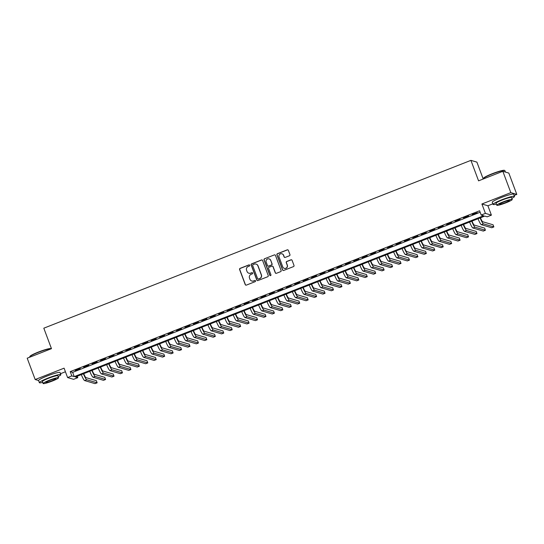 <?xml version="1.0" encoding="UTF-8"?>
<svg xmlns="http://www.w3.org/2000/svg" width="544" height="544" viewBox="0 0 544 544"><rect width="100%" height="100%" fill="white"/><g stroke="black" fill="none" stroke-linecap="round" stroke-linejoin="round"><path stroke-width="0.82" d="M249.716 265.254A0.632 0.619 -73.6 0 0 248.921 264.901L240.115 268.355A0.898 0.884 -73.6 0 0 239.598 269.525L245.235 284.6A0.898 0.884 -73.6 0 0 246.378 285.11L255.184 281.649A0.632 0.619 -73.6 0 0 255.143 280.459A0.632 0.619 -73.6 0 0 254.742 280.48L253.606 280.928A2.876 2.829 -73.6 0 1 249.954 279.29L249.485 278.032A2.876 2.829 -73.6 0 1 251.131 274.312L252.273 273.863A0.632 0.619 -73.6 0 0 252.232 272.673A0.632 0.619 -73.6 0 0 251.831 272.687L250.696 273.136A2.876 2.829 -73.6 0 1 247.037 271.497L246.568 270.239A2.876 2.829 -73.6 0 1 248.22 266.519L249.356 266.07A0.632 0.619 -73.6 0 0 249.716 265.254M249.397 264.908A0.632 0.619 -73.6 0 0 249.084 264.948L240.278 268.403A0.898 0.884 -73.6 0 0 239.761 269.572L245.398 284.648A0.898 0.884 -73.6 0 0 245.895 285.158M255.224 280.493A0.632 0.619 -73.6 0 0 254.905 280.527L253.606 280.928M252.307 272.7A0.632 0.619 -73.6 0 0 251.994 272.734L250.696 273.136M289.428 255.755A0.898 0.884 -73.6 0 0 289.938 254.592L288.361 250.362A0.898 0.884 -73.6 0 0 287.218 249.852L277.44 253.694A0.898 0.884 -73.6 0 0 276.923 254.857L282.56 269.933A0.898 0.884 -73.6 0 0 283.703 270.443L293.481 266.601A0.898 0.884 -73.6 0 0 293.998 265.438L292.087 260.331A0.898 0.884 -73.6 0 0 290.945 259.814L286.763 261.46A0.898 0.884 -73.6 0 0 286.246 262.623L287.191 265.159A2.407 2.366 -73.6 0 1 284.294 268.342A2.407 2.366 -73.6 0 1 282.758 266.9L279.052 256.972A2.407 2.366 -73.6 0 1 281.948 253.796A2.407 2.366 -73.6 0 1 283.478 255.231L284.097 256.89A0.898 0.884 -73.6 0 0 285.24 257.4L289.428 255.755M481.195 215.043L485.418 213.384L491.402 215.152L487.179 216.811L484.752 216.09L75.371 376.951L77.799 377.665L73.583 379.324L67.592 377.563L71.815 375.904L74.242 376.618L483.623 215.757L481.195 215.043L479.597 210.78L70.224 371.634L71.815 375.904M67.592 377.563L64.083 368.172L35.176 379.535L27.2 358.204L51.469 348.663L43.812 328.188L470.914 160.364L478.57 180.839L502.84 171.306L510.816 192.637L481.902 204L485.418 213.384M262.596 260.488A0.898 0.884 -73.6 0 0 261.453 259.978L251.675 263.82A0.898 0.884 -73.6 0 0 251.158 264.982L256.795 280.058A0.898 0.884 -73.6 0 0 257.938 280.568L267.716 276.726A0.898 0.884 -73.6 0 0 268.233 275.563L262.596 260.488M264.561 258.754L274.332 254.912A0.898 0.884 -73.6 0 1 275.475 255.422L281.112 270.504A0.898 0.884 -73.6 0 1 280.595 271.667L276.413 273.306A0.898 0.884 -73.6 0 1 275.271 272.796L272.986 266.682A0.898 0.884 -73.6 0 0 271.844 266.172L269.069 267.26A0.898 0.884 -73.6 0 0 268.552 268.423L270.932 274.788A0.632 0.619 -73.6 0 1 270.178 275.624A0.632 0.619 -73.6 0 1 269.776 275.244L264.044 259.916A0.898 0.884 -73.6 0 1 264.561 258.754L274.332 254.912M502.84 171.306L508.824 173.074L516.8 194.405L510.816 192.637M35.176 379.535L38.563 380.535A11.458 1.278 159.5 0 1 47.28 375.938A11.458 1.278 159.5 0 1 60.037 372.518L60.833 374.653A11.458 1.278 159.5 0 0 48.076 378.066A11.458 1.278 159.5 0 0 39.365 382.677A11.458 1.278 159.5 0 0 42.684 382.384M80.254 368.499L75.194 370.491L80.254 368.499M88.699 365.18L83.633 367.173L88.699 365.18M97.138 361.869L92.072 363.854L97.138 361.869M105.577 358.55L100.511 360.543L105.577 358.55M114.022 355.232L108.956 357.224L114.022 355.232M122.461 351.914L117.395 353.906L122.461 351.914M130.9 348.602L125.834 350.588L130.9 348.602M139.339 345.284L134.28 347.276L139.339 345.284M147.784 341.965L142.718 343.958L147.784 341.965M156.223 338.647L151.157 340.639L156.223 338.647M164.662 335.335L159.603 337.321L164.662 335.335M173.108 332.017L168.042 334.009L173.108 332.017M181.546 328.698L176.48 330.691L181.546 328.698M189.985 325.38L184.919 327.372L189.985 325.38M198.424 322.068L193.365 324.054L198.424 322.068M206.87 318.75L201.804 320.742L206.87 318.75M215.308 315.432L210.242 317.424L215.308 315.432M223.747 312.113L218.688 314.106L223.747 312.113M232.193 308.802L227.127 310.787L232.193 308.802M240.632 305.483L235.566 307.476L240.632 305.483M249.07 302.165L244.004 304.157L249.07 302.165M257.516 298.846L252.45 300.839L257.516 298.846M265.955 295.535L260.889 297.52L265.955 295.535M274.394 292.216L269.328 294.209L274.394 292.216M282.832 288.898L277.773 290.89L282.832 288.898M291.278 285.58L286.212 287.572L291.278 285.58M299.717 282.268L294.651 284.254L299.717 282.268M308.156 278.95L303.096 280.942L308.156 278.95M316.601 275.631L311.535 277.624L316.601 275.631M325.04 272.313L319.974 274.305L325.04 272.313M333.479 269.001L328.413 270.987L333.479 269.001M341.918 265.683L336.858 267.675L341.918 265.683M350.363 262.364L345.297 264.357L350.363 262.364M358.802 259.046L353.736 261.038L358.802 259.046M367.241 255.734L362.182 257.72L367.241 255.734M375.686 252.416L370.62 254.408L375.686 252.416M384.125 249.098L379.059 251.09L384.125 249.098M392.564 245.779L387.498 247.772L392.564 245.779M401.01 242.468L395.944 244.453L401.01 242.468M409.448 239.149L404.382 241.142L409.448 239.149M417.887 235.831L412.821 237.823L417.887 235.831M426.326 232.512L421.267 234.505L426.326 232.512M434.772 229.201L429.706 231.186L434.772 229.201M443.21 225.882L438.144 227.875L443.21 225.882M451.649 222.564L446.59 224.556L451.649 222.564M460.095 219.246L455.029 221.238L460.095 219.246M468.534 215.934L463.468 217.92L468.534 215.934M70.224 371.634L72.644 372.354L480.141 212.235M472.314 214.724L477.38 212.731L472.226 214.479M483.215 179.017L476.898 162.126L470.914 160.364M481.902 204L487.893 205.761L492.837 203.816M514.175 195.439L516.8 194.405M487.893 205.761L491.402 215.152M77.255 376.21L77.799 377.665M60.479 373.708L65.43 371.763M72.644 372.354L74.242 376.618M248.955 273.238A2.876 2.829 -73.6 0 0 250.852 273.183M251.872 281.03A2.876 2.829 -73.6 0 0 253.769 280.976M262.099 259.978A0.898 0.884 -73.6 0 0 261.61 260.025L251.838 263.867A0.898 0.884 -73.6 0 0 251.321 265.03L256.958 280.106A0.898 0.884 -73.6 0 0 257.455 280.616M253.021 264.629A0.632 0.619 -73.6 0 0 252.661 265.445L257.611 278.678A0.632 0.619 -73.6 0 0 258.414 279.038L259.61 278.569A2.876 2.829 -73.6 0 0 261.263 274.842L257.876 265.798A2.876 2.829 -73.6 0 0 254.225 264.16L253.021 264.629M258.094 279.072A0.632 0.619 -73.6 0 0 258.57 279.086L258.414 279.038M256.122 264.105A2.876 2.829 -73.6 0 1 258.04 265.846L261.426 274.89A2.876 2.829 -73.6 0 1 259.774 278.616L258.57 279.086M274.985 254.918A0.898 0.884 -73.6 0 0 274.496 254.959M272.49 266.172A0.898 0.884 -73.6 0 1 273.149 266.73L275.434 272.843A0.898 0.884 -73.6 0 0 275.93 273.353M264.717 258.801A0.898 0.884 -73.6 0 0 264.207 259.964L269.933 275.291A0.632 0.619 -73.6 0 0 270.259 275.638M270.613 260.338A2.407 2.366 -73.6 0 0 266.662 259.583A2.407 2.366 -73.6 0 0 266.179 262.079L267.492 265.574A0.898 0.884 -73.6 0 0 268.627 266.091L271.408 264.996A0.898 0.884 -73.6 0 0 271.918 263.833L270.776 260.386A2.407 2.366 -73.6 0 0 269.158 258.924M268.144 266.132A0.898 0.884 -73.6 0 0 268.79 266.138L268.627 266.091M270.776 260.386L272.082 263.881A0.898 0.884 -73.6 0 1 271.565 265.044L268.79 266.138M282.023 253.824A2.407 2.366 -73.6 0 1 283.642 255.279L284.26 256.938A0.898 0.884 -73.6 0 0 284.757 257.448M284.376 268.362A2.407 2.366 -73.6 0 0 287.354 265.207L287.191 265.159M291.591 259.821A0.898 0.884 -73.6 0 0 291.108 259.869L286.919 261.508A0.898 0.884 -73.6 0 0 286.409 262.67L287.354 265.207M287.864 249.852A0.898 0.884 -73.6 0 0 287.382 249.9L277.603 253.742A0.898 0.884 -73.6 0 0 277.086 254.905L282.724 269.98A0.898 0.884 -73.6 0 0 283.22 270.49M83.735 373.667A4.583 0.673 68.5 0 0 85.925 377.604L96.349 380.678L97.145 382.806L86.72 379.732A6.875 1.006 -111.5 0 1 83.429 373.789M97.145 382.806L95.037 383.636L84.612 380.562A6.875 1.006 -111.5 0 1 81.314 374.619M29.75 356.748L29.906 356.402A11.186 1.251 -20.5 0 1 38.393 352.056A11.186 1.251 -20.5 0 1 50.728 348.616L51.082 348.772A11.458 1.278 159.5 0 0 38.44 352.301A11.458 1.278 159.5 0 0 29.75 356.748A11.458 1.278 159.5 0 0 29.73 356.905L29.825 357.17M43.105 383.52L42.371 381.555A8.248 0.925 -20.5 0 1 48.64 378.236A8.248 0.925 -20.5 0 1 57.827 375.775L58.562 377.74A8.248 0.925 159.5 0 0 49.375 380.202A8.248 0.925 159.5 0 0 43.105 383.52A8.248 0.925 159.5 0 0 52.285 381.058A8.248 0.925 159.5 0 0 58.562 377.74M51.768 380.902A5.318 0.592 159.5 0 0 55.814 378.767A5.318 0.592 159.5 0 0 49.892 380.351A5.318 0.592 159.5 0 0 45.852 382.493A5.318 0.592 159.5 0 0 51.768 380.902M58.14 376.611A11.458 1.278 159.5 0 0 60.833 374.653M483.439 178.473L483.602 178.126A11.186 1.251 -20.5 0 1 492.089 173.788A11.186 1.251 -20.5 0 1 504.424 170.34L504.771 170.503A11.458 1.278 159.5 0 0 492.136 174.026A11.458 1.278 159.5 0 0 483.439 178.473A11.458 1.278 159.5 0 0 483.426 178.636L483.521 178.894M511.829 198.336A11.458 1.278 159.5 0 0 514.522 196.377A11.458 1.278 159.5 0 0 501.772 199.798A11.458 1.278 159.5 0 0 493.061 204.408A11.458 1.278 159.5 0 0 496.373 204.116M514.522 196.377L513.726 194.249A11.458 1.278 159.5 0 0 500.97 197.662A11.458 1.278 159.5 0 0 492.259 202.273L493.061 204.408M496.794 205.244L496.067 203.279A8.248 0.925 -20.5 0 1 502.336 199.961A8.248 0.925 -20.5 0 1 511.523 197.506L512.251 199.464A8.248 0.925 159.5 0 0 503.071 201.926A8.248 0.925 159.5 0 0 496.794 205.244A8.248 0.925 159.5 0 0 505.981 202.783A8.248 0.925 159.5 0 0 512.251 199.464M505.464 202.633A5.318 0.592 159.5 0 0 509.504 200.491A5.318 0.592 159.5 0 0 503.588 202.082A5.318 0.592 159.5 0 0 499.548 204.218A5.318 0.592 159.5 0 0 505.464 202.633M505.437 172.074L504.893 170.612A11.458 1.278 159.5 0 0 504.771 170.503M92.181 370.348A4.583 0.673 68.5 0 0 94.364 374.286L104.788 377.359L105.584 379.494L95.159 376.421A6.875 1.006 -111.5 0 1 91.868 370.471M105.584 379.494L103.476 380.324L93.051 377.25A6.875 1.006 -111.5 0 1 89.76 371.3M100.62 367.03A4.583 0.673 68.5 0 0 102.802 370.967L113.227 374.041L114.029 376.176L103.605 373.102A6.875 1.006 -111.5 0 1 100.307 367.152M114.029 376.176L111.914 377.006L101.49 373.932A6.875 1.006 -111.5 0 1 98.199 367.982M109.058 363.718A4.583 0.673 68.5 0 0 111.248 367.649L121.672 370.722L122.468 372.858L112.044 369.784A6.875 1.006 -111.5 0 1 108.746 363.841M122.468 372.858L120.36 373.687L109.936 370.614A6.875 1.006 -111.5 0 1 106.638 364.67M117.504 360.4A4.583 0.673 68.5 0 0 119.687 364.337L130.111 367.411L130.907 369.539L120.482 366.466A6.875 1.006 -111.5 0 1 117.191 360.522M130.907 369.539L128.799 370.369L118.374 367.295A6.875 1.006 -111.5 0 1 115.076 361.352M125.943 357.082A4.583 0.673 68.5 0 0 128.126 361.019L138.55 364.092L139.352 366.228L128.921 363.154A6.875 1.006 -111.5 0 1 125.63 357.204M139.352 366.228L137.238 367.057L126.813 363.984A6.875 1.006 -111.5 0 1 123.522 358.034M134.382 353.763A4.583 0.673 68.5 0 0 136.564 357.7L146.996 360.774L147.791 362.909L137.367 359.836A6.875 1.006 -111.5 0 1 134.069 353.886M147.791 362.909L145.683 363.739L135.252 360.665A6.875 1.006 -111.5 0 1 131.961 354.715M142.82 350.452A4.583 0.673 68.5 0 0 145.01 354.382L155.434 357.456L156.23 359.591L145.806 356.517A6.875 1.006 -111.5 0 1 142.514 350.574M156.23 359.591L154.122 360.42L143.698 357.347A6.875 1.006 -111.5 0 1 140.4 351.404M151.266 347.133A4.583 0.673 68.5 0 0 153.449 351.07L163.873 354.144L164.669 356.272L154.244 353.199A6.875 1.006 -111.5 0 1 150.953 347.256M164.669 356.272L162.561 357.102L152.136 354.028A6.875 1.006 -111.5 0 1 148.845 348.085M159.705 343.815A4.583 0.673 68.5 0 0 161.888 347.752L172.312 350.826L173.114 352.961L162.69 349.887A6.875 1.006 -111.5 0 1 159.392 343.937M173.114 352.961L171 353.79L160.575 350.717A6.875 1.006 -111.5 0 1 157.284 344.767M168.144 340.496A4.583 0.673 68.5 0 0 170.333 344.434L180.758 347.507L181.553 349.642L171.129 346.569A6.875 1.006 -111.5 0 1 167.838 340.619M181.553 349.642L179.445 350.472L169.021 347.398A6.875 1.006 -111.5 0 1 165.723 341.448M176.589 337.185A4.583 0.673 68.5 0 0 178.772 341.115L189.196 344.189L189.992 346.324L179.568 343.25A6.875 1.006 -111.5 0 1 176.276 337.307M189.992 346.324L187.884 347.154L177.46 344.08A6.875 1.006 -111.5 0 1 174.162 338.137M185.028 333.866A4.583 0.673 68.5 0 0 187.211 337.804L197.635 340.877L198.438 343.006L188.013 339.932A6.875 1.006 -111.5 0 1 184.715 333.989M198.438 343.006L196.323 343.835L185.898 340.762A6.875 1.006 -111.5 0 1 182.607 334.818M193.467 330.548A4.583 0.673 68.5 0 0 195.656 334.485L206.081 337.559L206.876 339.694L196.452 336.62A6.875 1.006 -111.5 0 1 193.154 330.67M206.876 339.694L204.768 340.524L194.344 337.45A6.875 1.006 -111.5 0 1 191.046 331.5M201.912 327.23A4.583 0.673 68.5 0 0 204.095 331.167L214.52 334.24L215.315 336.376L204.891 333.302A6.875 1.006 -111.5 0 1 201.6 327.352M215.315 336.376L213.207 337.205L202.783 334.132A6.875 1.006 -111.5 0 1 199.485 328.182M210.351 323.918A4.583 0.673 68.5 0 0 212.534 327.848L222.958 330.922L223.761 333.057L213.33 329.984A6.875 1.006 -111.5 0 1 210.038 324.04M223.761 333.057L221.646 333.887L211.222 330.813A6.875 1.006 -111.5 0 1 207.93 324.87M218.79 320.6A4.583 0.673 68.5 0 0 220.973 324.537L231.404 327.61L232.2 329.739L221.775 326.665A6.875 1.006 -111.5 0 1 218.477 320.722M232.2 329.739L230.092 330.568L219.66 327.495A6.875 1.006 -111.5 0 1 216.369 321.552M227.229 317.281A4.583 0.673 68.5 0 0 229.418 321.218L239.843 324.292L240.638 326.427L230.214 323.354A6.875 1.006 -111.5 0 1 226.923 317.404M240.638 326.427L238.53 327.257L228.106 324.183A6.875 1.006 -111.5 0 1 224.808 318.233M235.674 313.963A4.583 0.673 68.5 0 0 237.857 317.9L248.282 320.974L249.077 323.109L238.653 320.035A6.875 1.006 -111.5 0 1 235.362 314.085M249.077 323.109L246.969 323.938L236.545 320.865A6.875 1.006 -111.5 0 1 233.254 314.915M244.113 310.651A4.583 0.673 68.5 0 0 246.296 314.582L256.72 317.655L257.523 319.79L247.098 316.717A6.875 1.006 -111.5 0 1 243.8 310.774M257.523 319.79L255.408 320.62L244.984 317.546A6.875 1.006 -111.5 0 1 241.692 311.603M252.552 307.333A4.583 0.673 68.5 0 0 254.742 311.27L265.166 314.344L265.962 316.472L255.537 313.398A6.875 1.006 -111.5 0 1 252.239 307.455M265.962 316.472L263.854 317.302L253.429 314.228A6.875 1.006 -111.5 0 1 250.131 308.285M260.998 304.014A4.583 0.673 68.5 0 0 263.18 307.952L273.605 311.025L274.4 313.16L263.976 310.087A6.875 1.006 -111.5 0 1 260.685 304.137M274.4 313.16L272.292 313.99L261.868 310.916A6.875 1.006 -111.5 0 1 258.57 304.966M269.436 300.696A4.583 0.673 68.5 0 0 271.619 304.633L282.044 307.707L282.846 309.842L272.415 306.768A6.875 1.006 -111.5 0 1 269.124 300.818M282.846 309.842L280.731 310.672L270.307 307.598A6.875 1.006 -111.5 0 1 267.016 301.648M277.875 297.384A4.583 0.673 68.5 0 0 280.058 301.315L290.489 304.388L291.285 306.524L280.86 303.45A6.875 1.006 -111.5 0 1 277.562 297.507M291.285 306.524L289.177 307.353L278.746 304.28A6.875 1.006 -111.5 0 1 275.454 298.336M286.314 294.066A4.583 0.673 68.5 0 0 288.504 298.003L298.928 301.077L299.724 303.205L289.299 300.132A6.875 1.006 -111.5 0 1 286.008 294.188M299.724 303.205L297.616 304.035L287.191 300.961A6.875 1.006 -111.5 0 1 283.893 295.018M294.76 290.748A4.583 0.673 68.5 0 0 296.942 294.685L307.367 297.758L308.162 299.894L297.738 296.82A6.875 1.006 -111.5 0 1 294.447 290.87M308.162 299.894L306.054 300.723L295.63 297.65A6.875 1.006 -111.5 0 1 292.339 291.7M303.198 287.429A4.583 0.673 68.5 0 0 305.381 291.366L315.806 294.44L316.608 296.575L306.184 293.502A6.875 1.006 -111.5 0 1 302.886 287.552M316.608 296.575L314.493 297.405L304.069 294.331A6.875 1.006 -111.5 0 1 300.778 288.381M311.637 284.118A4.583 0.673 68.5 0 0 313.827 288.048L324.251 291.122L325.047 293.257L314.622 290.183A6.875 1.006 -111.5 0 1 311.331 284.24M325.047 293.257L322.939 294.086L312.514 291.013A6.875 1.006 -111.5 0 1 309.216 285.07M320.083 280.799A4.583 0.673 68.5 0 0 322.266 284.736L332.69 287.81L333.486 289.938L323.061 286.865A6.875 1.006 -111.5 0 1 319.77 280.922M333.486 289.938L331.378 290.768L320.953 287.694A6.875 1.006 -111.5 0 1 317.655 281.751M328.522 277.481A4.583 0.673 68.5 0 0 330.704 281.418L341.129 284.492L341.931 286.627L331.507 283.553A6.875 1.006 -111.5 0 1 328.209 277.603M341.931 286.627L339.816 287.456L329.392 284.383A6.875 1.006 -111.5 0 1 326.101 278.433M336.96 274.162A4.583 0.673 68.5 0 0 339.15 278.1L349.574 281.173L350.37 283.308L339.946 280.235A6.875 1.006 -111.5 0 1 336.648 274.285M350.37 283.308L348.262 284.138L337.838 281.064A6.875 1.006 -111.5 0 1 334.54 275.114M345.406 270.851A4.583 0.673 68.5 0 0 347.589 274.781L358.013 277.855L358.809 279.99L348.384 276.916A6.875 1.006 -111.5 0 1 345.093 270.973M358.809 279.99L356.701 280.82L346.276 277.746A6.875 1.006 -111.5 0 1 342.978 271.803M353.845 267.532A4.583 0.673 68.5 0 0 356.028 271.47L366.452 274.543L367.254 276.672L356.823 273.598A6.875 1.006 -111.5 0 1 353.532 267.655M367.254 276.672L365.14 277.501L354.715 274.428A6.875 1.006 -111.5 0 1 351.424 268.484M362.284 264.214A4.583 0.673 68.5 0 0 364.466 268.151L374.898 271.225L375.693 273.36L365.269 270.286A6.875 1.006 -111.5 0 1 361.971 264.336M375.693 273.36L373.585 274.19L363.154 271.116A6.875 1.006 -111.5 0 1 359.863 265.166M370.722 260.896A4.583 0.673 68.5 0 0 372.912 264.833L383.336 267.906L384.132 270.042L373.708 266.968A6.875 1.006 -111.5 0 1 370.416 261.018M384.132 270.042L382.024 270.871L371.6 267.798A6.875 1.006 -111.5 0 1 368.302 261.848M379.168 257.584A4.583 0.673 68.5 0 0 381.351 261.521L391.775 264.588L392.571 266.723L382.146 263.65A6.875 1.006 -111.5 0 1 378.855 257.706M392.571 266.723L390.463 267.553L380.038 264.479A6.875 1.006 -111.5 0 1 376.747 258.536M387.607 254.266A4.583 0.673 68.5 0 0 389.79 258.203L400.214 261.276L401.016 263.405L390.592 260.331A6.875 1.006 -111.5 0 1 387.294 254.388M401.016 263.405L398.902 264.234L388.477 261.161A6.875 1.006 -111.5 0 1 385.186 255.218M396.046 250.947A4.583 0.673 68.5 0 0 398.235 254.884L408.66 257.958L409.455 260.093L399.031 257.02A6.875 1.006 -111.5 0 1 395.733 251.07M409.455 260.093L407.347 260.923L396.923 257.849A6.875 1.006 -111.5 0 1 393.625 251.899M404.491 247.629A4.583 0.673 68.5 0 0 406.674 251.566L417.098 254.64L417.894 256.775L407.47 253.701A6.875 1.006 -111.5 0 1 404.178 247.751M417.894 256.775L415.786 257.604L405.362 254.531A6.875 1.006 -111.5 0 1 402.064 248.581M412.93 244.317A4.583 0.673 68.5 0 0 415.113 248.254L425.537 251.321L426.34 253.456L415.908 250.383A6.875 1.006 -111.5 0 1 412.617 244.44M426.34 253.456L424.225 254.286L413.8 251.212A6.875 1.006 -111.5 0 1 410.509 245.269M421.369 240.999A4.583 0.673 68.5 0 0 423.552 244.936L433.983 248.01L434.778 250.138L424.354 247.064A6.875 1.006 -111.5 0 1 421.056 241.121M434.778 250.138L432.67 250.968L422.239 247.894A6.875 1.006 -111.5 0 1 418.948 241.951M429.808 237.68A4.583 0.673 68.5 0 0 431.997 241.618L442.422 244.691L443.217 246.826L432.793 243.753A6.875 1.006 -111.5 0 1 429.502 237.803M443.217 246.826L441.109 247.656L430.685 244.582A6.875 1.006 -111.5 0 1 427.387 238.632M438.253 234.362A4.583 0.673 68.5 0 0 440.436 238.299L450.86 241.373L451.656 243.508L441.232 240.434A6.875 1.006 -111.5 0 1 437.94 234.484M451.656 243.508L449.548 244.338L439.124 241.264A6.875 1.006 -111.5 0 1 435.832 235.314M446.692 231.05A4.583 0.673 68.5 0 0 448.875 234.988L459.299 238.054L460.102 240.19L449.677 237.116A6.875 1.006 -111.5 0 1 446.379 231.173M460.102 240.19L457.987 241.019L447.562 237.946A6.875 1.006 -111.5 0 1 444.271 232.002M455.131 227.732A4.583 0.673 68.5 0 0 457.32 231.669L467.745 234.743L468.54 236.871L458.116 233.798A6.875 1.006 -111.5 0 1 454.825 227.854M468.54 236.871L466.432 237.701L456.008 234.627A6.875 1.006 -111.5 0 1 452.71 228.684M463.576 224.414A4.583 0.673 68.5 0 0 465.759 228.351L476.184 231.424L476.979 233.56L466.555 230.486A6.875 1.006 -111.5 0 1 463.264 224.536M476.979 233.56L474.871 234.389L464.447 231.316A6.875 1.006 -111.5 0 1 461.149 225.366M472.015 221.095A4.583 0.673 68.5 0 0 474.198 225.032L484.622 228.106L485.425 230.241L475 227.168A6.875 1.006 -111.5 0 1 471.702 221.218M485.425 230.241L483.31 231.071L472.886 227.997A6.875 1.006 -111.5 0 1 469.594 222.047M480.454 217.784A4.583 0.673 68.5 0 0 482.644 221.721L493.068 224.788L493.864 226.923L483.439 223.849A6.875 1.006 -111.5 0 1 480.141 217.906M493.864 226.923L491.756 227.752L481.331 224.679A6.875 1.006 -111.5 0 1 478.033 218.736M84.612 380.562L86.72 379.732M93.051 377.25L95.159 376.421M101.49 373.932L103.605 373.102M109.936 370.614L112.044 369.784M118.374 367.295L120.482 366.466M126.813 363.984L128.921 363.154M135.252 360.665L137.367 359.836M143.698 357.347L145.806 356.517M152.136 354.028L154.244 353.199M160.575 350.717L162.69 349.887M169.021 347.398L171.129 346.569M177.46 344.08L179.568 343.25M185.898 340.762L188.013 339.932M194.344 337.45L196.452 336.62M202.783 334.132L204.891 333.302M211.222 330.813L213.33 329.984M219.66 327.495L221.775 326.665M228.106 324.183L230.214 323.354M236.545 320.865L238.653 320.035M244.984 317.546L247.098 316.717M253.429 314.228L255.537 313.398M261.868 310.916L263.976 310.087M270.307 307.598L272.415 306.768M278.746 304.28L280.86 303.45M287.191 300.961L289.299 300.132M295.63 297.65L297.738 296.82M304.069 294.331L306.184 293.502M312.514 291.013L314.622 290.183M320.953 287.694L323.061 286.865M329.392 284.383L331.507 283.553M337.838 281.064L339.946 280.235M346.276 277.746L348.384 276.916M354.715 274.428L356.823 273.598M363.154 271.116L365.269 270.286M371.6 267.798L373.708 266.968M380.038 264.479L382.146 263.65M388.477 261.161L390.592 260.331M396.923 257.849L399.031 257.02M405.362 254.531L407.47 253.701M413.8 251.212L415.908 250.383M422.239 247.894L424.354 247.064M430.685 244.582L432.793 243.753M439.124 241.264L441.232 240.434M447.562 237.946L449.677 237.116M456.008 234.627L458.116 233.798M464.447 231.316L466.555 230.486M472.886 227.997L475 227.168M481.331 224.679L483.439 223.849M39.365 382.677L38.57 380.542"/></g></svg>
